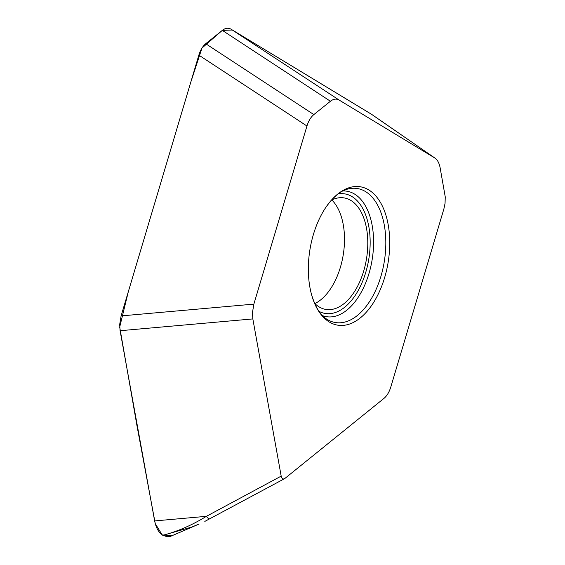 <?xml version="1.0" encoding="UTF-8"?>
<svg xmlns="http://www.w3.org/2000/svg" width="565" height="565" viewBox="0 0 565 565"><rect width="100%" height="100%" fill="white"/><g stroke="black" fill="none" stroke-linecap="round" stroke-linejoin="round"><path stroke-width="0.85" d="M172.396 535.782L162.155 534.878L155.276 523.677L136.984 425.784L119.695 327.093L128.29 291.808L190.758 82.25L201.966 48.089L222.313 30.369C225.371 28.003 228.288 27.614 231.071 29.21L371.452 114.222L434.993 158.108L339.184 100.083C336.401 98.487 333.484 98.875 330.426 101.248L313.843 114.589C310.828 117.089 308.532 120.896 306.957 126.009L253.862 304.118L121.101 315.913L119.688 324.487L120.084 330.716L154.648 520.93C156.039 527.929 158.765 532.724 162.826 535.316L191.634 527.103L199.106 524.038L170.093 536.538L167.254 536.75L162.826 535.316C177.664 531.425 192.185 525.097 206.387 516.332A5.947 2.091 61.8 0 0 209.912 518.797M371.071 113.975L434.612 157.861C437.359 159.627 439.189 162.882 440.107 167.65L445.255 196.945L445.05 203.386L443.892 208.916L390.796 387.025C389.243 392.061 386.99 395.839 384.031 398.346L284.958 478.393C283.114 479.621 281.857 478.859 281.186 476.111L252.838 318.921L252.449 312.692L253.862 304.118M384.652 277.535A70.109 39.614 99.3 0 0 376.318 196.549A70.109 39.614 99.3 0 0 325.836 207.376A70.109 39.614 99.3 0 0 313.427 234.404A70.109 39.614 99.3 0 0 311.562 294.64A70.109 39.614 99.3 0 0 346.91 324.804A70.109 39.614 99.3 0 0 384.652 277.535M306.957 126.009L198.845 55.137L121.101 315.913M198.845 55.137C200.42 50.024 202.715 46.217 205.731 43.717L222.313 30.369L232.42 30.03L371.819 114.49M339.184 100.083L231.071 29.21M331.422 200.151A56.5 31.923 -80.7 0 1 344.113 197.912A56.5 31.923 -80.7 0 1 366.494 258.827A56.5 31.923 -80.7 0 1 325.878 309.436A56.5 31.923 -80.7 0 1 314.564 303.271M281.186 476.111L206.387 516.332L154.648 520.93M331.817 199.961A56.5 31.923 -80.7 0 1 343.209 255.02A56.5 31.923 -80.7 0 1 314.882 303.582M338.145 193.929A60.582 34.225 -80.7 0 1 368.776 259.194A60.582 34.225 -80.7 0 1 318.95 311.308M342.828 190.97A63.563 35.913 -80.7 0 1 372.137 259.745A63.563 35.913 -80.7 0 1 322.453 315.609M325.836 207.376C333.279 196.903 340.533 190.808 347.581 189.098A67.906 38.364 -80.7 0 1 384.264 261.729A67.906 38.364 -80.7 0 1 326.358 318.9C320.221 315.03 315.291 306.943 311.562 294.64M330.426 101.248L222.313 30.369M313.843 114.589L205.731 43.717M252.838 318.921L120.084 330.716M284.732 478.576L204.82 521.41"/></g></svg>
